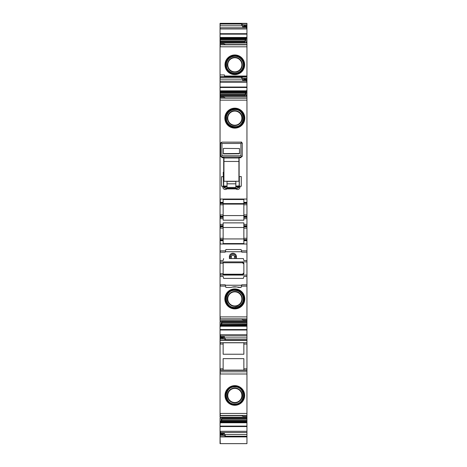 <?xml version="1.0" encoding="UTF-8"?>
<svg xmlns="http://www.w3.org/2000/svg" width="467" height="467" viewBox="0 0 467 467"><rect width="100%" height="100%" fill="white"/><g stroke="black" fill="none" stroke-linecap="round" stroke-linejoin="round"><path stroke-width="0.7" d="M234.825 57.359A7.437 7.437 0 0 1 242.256 64.796A7.437 7.437 0 0 1 234.825 72.227A7.437 7.437 0 0 1 227.388 64.796A7.437 7.437 0 0 1 234.825 57.359M234.825 71.848A7.052 7.052 0 0 1 227.768 64.796A7.052 7.052 0 0 1 234.825 57.739A7.052 7.052 0 0 1 241.877 64.796A7.052 7.052 0 0 1 234.825 71.848M234.825 54.966A9.83 9.83 0 0 1 244.65 64.796A9.83 9.83 0 0 1 234.825 74.621A9.83 9.83 0 0 1 224.995 64.796A9.83 9.83 0 0 1 234.825 54.966M224.464 74.936L224.464 76.033L224.464 74.936L220.05 74.936L220.05 43.04L246.95 42.999L246.95 78.217L243.202 78.217L241.217 77.376L220.272 77.376L220.272 76.892L246.95 76.892M224.464 76.033L246.95 76.033M220.05 74.936L220.05 96.348L246.95 96.389L246.95 202.351L243.862 202.351L243.862 199.514L223.138 199.514L223.138 216.239L220.05 216.239L220.05 320.66L246.95 320.701L246.95 319.825L243.202 319.825L241.217 318.984L220.05 318.984M221.276 320.701L221.043 324.793L220.05 324.793L220.05 337.437L222.917 337.688L222.917 337.997L220.05 337.997L220.05 417.212L246.95 417.253L246.95 416.377L243.202 416.377L241.217 415.542L220.05 415.542M220.05 337.997L220.05 337.437M220.05 324.793L220.05 321.5M223.138 214.919L220.05 214.919L220.05 216.239M220.05 214.919L220.05 96.389L246.95 96.348L246.95 95.548L245.957 95.56L246.243 90.668L244.714 96.348M245.724 42.999L245.957 42.211L246.95 42.199L246.95 42.999L220.272 43.04L220.05 42.526L221.043 42.515L221.043 42.999M220.272 39.934L220.272 41.119L244.947 41.119L245.239 39.934L220.05 39.934L220.05 42.544M220.05 39.934L220.05 23.35L246.95 23.35L246.95 24.868L243.202 24.868L241.217 24.033L220.272 24.033L220.272 23.554L246.95 23.554M220.05 436.663L220.05 443.644L246.95 443.644L246.95 417.726L245.957 417.737L245.957 417.253M221.276 417.253L221.043 421.351L220.05 421.351L220.05 433.989L222.917 434.246L222.917 434.549L220.05 434.549L220.05 436.902L246.95 436.902M220.05 434.549L220.05 433.989M220.05 421.351L220.05 418.053M244.083 79.051L244.083 79.361L246.95 79.361L246.95 79.051L244.083 79.051L243.202 78.217M246.95 79.051L246.95 78.217M246.95 79.361L246.313 80.207L246.95 82.402L246.95 92.256L245.957 92.256M244.083 79.361L246.95 79.612L246.95 82.402M220.05 77.376L220.272 79.139L242.536 79.139L242.536 80.207L243.862 79.612M246.95 95.548L246.95 92.256M245.724 96.348L245.957 95.56M246.95 98.146L220.272 98.146L220.272 97.224L223.798 97.224L225.783 98.058L246.95 98.058M246.95 199.047L220.272 199.047L220.272 202.351L223.138 202.351M243.862 202.351L243.862 202.9L246.95 202.9L246.95 202.351M243.862 202.9L243.862 203.454L246.95 203.454L246.95 202.9M246.95 216.793L243.862 216.793L243.862 217.342L246.95 217.342L246.95 203.454M246.95 214.919L243.862 214.919L243.862 203.454M243.862 214.919L243.862 216.239L246.95 216.239M243.862 216.793L243.862 216.239M246.95 217.342L246.95 225.719L243.862 225.719L243.862 222.876L223.138 222.876L223.138 228.141L220.05 228.141M243.862 217.342L243.862 218.667L246.95 218.667M220.272 214.919L220.272 218.667L223.138 218.667L223.138 220.185L243.862 220.185L243.862 218.667M243.862 225.719L243.862 226.822L246.95 226.822L246.95 226.267L243.862 226.267M246.95 225.719L246.95 226.267M243.862 226.822L243.862 238.281L246.95 238.281L246.95 226.822M243.862 238.281L243.862 239.606L246.95 239.606L246.95 238.281M246.95 240.155L243.862 240.155L243.862 240.709L246.95 240.709L246.95 239.606M243.862 240.155L243.862 239.606M223.138 275.075L223.138 263.219L220.272 263.219L220.05 261.894L246.95 261.894L246.95 252.174L241.772 252.174L246.95 252.174L246.95 240.709M220.05 238.281L220.272 239.606L223.138 239.606L223.138 243.546L243.862 243.546L243.862 240.709M223.138 240.709L220.05 240.709M225.555 250.849L220.272 250.849L220.272 252.174L225.228 252.174L220.272 252.174L225.228 252.174L225.888 249.524L241.112 249.524L225.888 249.524M241.678 251.783L241.112 249.524M220.272 260.551L223.138 260.551L223.635 258.566L223.138 260.551L220.272 260.551M229.402 258.566L243.365 258.566L229.402 258.566L229.402 256.757A3.526 3.526 0 0 1 234.615 253.663A3.526 3.526 0 0 1 236.454 256.757L236.454 258.566M246.95 260.551L243.862 260.551L243.365 258.566M243.862 272.891L242.536 274.217L243.505 274.217L242.536 274.637L242.536 275.075L243.862 273.75L243.862 263.219L242.63 261.894M246.95 261.894L246.95 275.075L220.05 275.075M220.272 276.423L223.138 276.423L223.635 278.402L223.138 276.423L220.272 276.423M243.365 278.402L243.862 276.423L243.365 278.402L223.635 278.402M241.778 284.8L246.95 284.8L241.772 284.8L246.95 284.8L246.95 286.108L241.445 286.108L241.772 284.8L246.95 284.8L246.95 275.075M246.95 276.423L243.862 276.423M241.445 286.108L241.112 287.444L236.722 286.977M236.611 286.954L232.403 287.065M231.171 287.444L225.888 287.444L231.171 287.444C233.564 286.563 235.969 286.563 238.386 287.444L241.112 287.444M246.95 286.108L246.95 319.825M225.222 284.8L220.05 284.8L225.228 284.8L225.888 287.444M225.549 286.096L220.05 286.108M234.825 288.933A9.97 9.97 0 0 0 224.849 298.903A9.97 9.97 0 0 0 234.825 308.88A9.97 9.97 0 0 0 244.796 298.903A9.97 9.97 0 0 0 234.825 288.933M222.286 320.701L221.761 323.765L246.95 323.765L246.95 321.168L245.957 321.185L245.957 320.701M246.95 321.168L246.95 320.701L220.272 320.701M245.811 320.701L245.957 321.185M246.95 323.765L246.95 344.033L243.862 344.033L243.862 342.772L223.138 342.772L223.138 344.033L220.05 344.033M221.761 323.765L246.95 323.905M221.043 324.793L220.757 326.38L221.72 323.905M246.95 334.74L220.272 334.74L220.272 337.378L220.687 335.913L220.05 334.821M220.436 337.349L224.02 337.349L224.464 336.841L224.464 337.91L225.783 339.667L246.95 339.667M220.272 337.997L220.272 338.832L223.798 338.832L225.783 339.667M220.05 338.832L220.272 340.35L246.95 340.35M223.138 370.109L223.138 358.644L243.862 358.644L243.862 370.109M220.05 370.384L246.95 370.384L246.95 344.033M223.138 344.033L223.138 354.237L243.862 354.237L243.862 344.033M246.95 370.109L220.05 370.109M246.95 370.384L246.95 371.796L220.05 371.796M220.05 413.453L246.95 413.453L246.95 371.796M234.825 405.292A9.83 9.83 0 0 1 224.995 395.461A9.83 9.83 0 0 1 234.825 385.631A9.83 9.83 0 0 1 244.65 395.461A9.83 9.83 0 0 1 234.825 405.292M246.95 413.453L246.95 416.377M246.95 417.726L246.95 417.253L220.272 417.253M245.811 417.253L245.957 417.737M222.286 417.253L222.164 418.584L246.95 418.584M221.043 421.351L220.757 422.933L222.164 418.584M246.95 431.298L220.272 431.298L220.272 433.931L220.687 432.465L220.05 431.38M220.436 433.901L224.02 433.901L224.464 433.399L224.464 434.468L225.783 436.225L246.95 436.225M220.272 434.549L220.272 435.384L223.798 435.384L225.783 436.225M220.05 23.554L246.95 23.35M244.083 25.703L244.083 26.012L246.95 26.012L246.95 25.703L244.083 25.703L243.202 24.868M246.95 25.703L246.95 24.868M246.95 26.012L246.313 26.858L246.95 29.053L246.95 38.907L245.957 38.907L246.243 37.319L245.239 39.934M244.083 26.012L246.95 26.263M220.05 24.033L220.272 25.79L242.536 25.79L242.536 26.858L243.862 26.263M246.95 26.286L246.95 29.053M245.957 42.211L245.957 38.907M246.95 42.199L246.95 38.907M244.714 42.999L244.947 41.119M220.05 44.803L220.272 43.875L223.798 43.875L225.783 44.715L246.95 44.715M221.043 418.041L220.272 418.053M224.02 433.901L222.917 434.246M246.95 436.698L220.272 436.698L220.05 435.384M221.189 96.348L221.043 95.863L220.05 95.875M221.043 95.863L221.043 96.348M220.05 202.9L220.05 202.351M223.138 202.9L220.272 202.9L220.05 203.454M220.05 204.774L220.272 203.454L223.138 203.454M220.05 217.342L223.138 217.342L223.138 216.239M223.138 224.393L220.272 224.393L220.05 225.719M220.05 226.267L220.272 225.719L223.138 225.719M223.138 226.267L220.272 226.267L220.05 226.822M220.272 228.141L220.272 226.822L223.138 226.822M220.272 238.281L223.138 238.281L223.138 228.141M223.138 240.155L220.272 240.155L220.05 239.606M220.05 252.174L220.272 251.783M221.043 321.489L220.272 321.5M224.02 337.349L222.917 337.688M242.536 79.139L241.217 77.376M239.939 187.104L239.063 187.104L235.969 188.907A2.393 2.393 0 0 0 239.939 187.104L239.939 186.257L239.139 186.257L239.122 185.586M237.294 188.411L239.069 186.905L239.122 186.257A1.985 1.985 0 0 1 237.137 188.242L225.672 188.242A1.985 1.985 0 0 1 223.693 186.257L223.693 177.11L223.67 186.257M235.969 188.907L226.845 188.907L223.746 187.104L223.67 186.467M223.693 186.467L225.514 188.411M223.693 157.718L223.693 172.259L223.249 172.259L223.518 186.257L222.876 186.257L222.876 187.104A2.393 2.393 0 0 0 226.845 188.907M222.876 186.257L221.527 186.257L221.527 176.672L223.249 176.672M241.346 142.201L221.959 142.131M241.346 141.95L240.855 142.131M239.122 176.771L239.122 157.718M239.939 186.257L241.281 186.257L241.281 176.561L239.122 176.561M239.326 176.561L239.326 186.257M239.069 186.905L239.139 186.257A1.985 1.985 0 0 1 237.137 188.242L225.672 188.242M234.825 108.169A9.97 9.97 0 0 1 244.796 118.139A9.97 9.97 0 0 1 234.825 128.116A9.97 9.97 0 0 1 224.849 118.139A9.97 9.97 0 0 1 234.825 108.169M223.138 218.667L223.138 217.342M243.862 203.589L223.138 203.589M223.138 238.281L223.138 239.606M223.138 227.482L243.862 227.482M223.138 215.579L243.862 215.579M223.138 238.946L243.862 238.946M225.228 252.174L225.322 251.783M236.454 256.757L235.572 256.757L235.572 258.566M229.402 256.757L231.381 256.757A1.541 1.541 0 0 1 233.669 255.402A1.541 1.541 0 0 1 234.469 256.757L235.572 256.757A2.644 2.644 0 0 0 234.195 254.433A2.644 2.644 0 0 0 230.284 256.757L230.284 258.566M223.138 261.894L223.138 263.219M223.138 262.752L242.536 262.752L243.862 264.077M242.536 274.637L223.138 274.637M220.272 286.108L220.272 284.8L225.228 284.8L225.322 285.185M222.917 337.997L223.798 338.832M222.917 434.549L223.798 435.384M242.536 25.79L241.217 24.033M221.189 42.999L221.043 42.515M223.746 186.905L222.876 187.104M239.215 176.777L239.18 185.586M223.693 186.041L227.026 186.041M235.841 186.041L239.122 186.041M243.862 204.114L223.138 204.114M243.505 274.217L223.138 274.217M234.825 110.702A7.437 7.437 0 0 1 242.256 118.139A7.437 7.437 0 0 1 234.825 125.576A7.437 7.437 0 0 1 227.388 118.139A7.437 7.437 0 0 1 234.825 110.702M234.825 291.472A7.437 7.437 0 0 0 227.388 298.903A7.437 7.437 0 0 0 234.825 306.34A7.437 7.437 0 0 0 242.256 298.903A7.437 7.437 0 0 0 234.825 291.472M234.825 388.024A7.437 7.437 0 0 0 227.388 395.461A7.437 7.437 0 0 0 234.825 402.898A7.437 7.437 0 0 0 242.256 395.461A7.437 7.437 0 0 0 234.825 388.024M234.825 125.197A7.052 7.052 0 0 1 227.768 118.139A7.052 7.052 0 0 1 234.825 111.088A7.052 7.052 0 0 1 241.877 118.139A7.052 7.052 0 0 1 234.825 125.197M234.825 305.961A7.052 7.052 0 0 0 241.877 298.903A7.052 7.052 0 0 0 234.825 291.852A7.052 7.052 0 0 0 227.768 298.903A7.052 7.052 0 0 0 234.825 305.961M234.825 402.513A7.052 7.052 0 0 0 241.877 395.461A7.052 7.052 0 0 0 234.825 388.404A7.052 7.052 0 0 0 227.768 395.461A7.052 7.052 0 0 0 234.825 402.513M223.389 148.401L223.389 153.62L239.478 153.48L239.478 148.541L239.478 153.783L223.389 153.923L223.389 148.401L239.478 148.541M220.634 145.599L220.634 143.457C220.266 143.351 220.704 142.908 221.953 142.131L240.914 142.149C242.145 142.873 242.583 143.316 242.233 143.457L240.914 142.131L241.848 142.552L240.914 143.492L221.953 143.492L221.019 142.552L220.634 143.474L221.953 142.131L221.019 142.552M242.233 156.445L242.233 143.474L241.848 142.552M221.084 156.655L221.953 155.791L240.914 155.791L241.778 156.655L240.914 157.087L221.953 157.087L221.084 156.655L220.634 155.774L220.634 143.474M242.233 155.774L241.778 156.655M240.914 157.087L241.007 157.718L238.929 157.718L238.929 181.272L223.938 181.272L223.938 161.454L238.929 161.454M220.634 156.445L220.634 155.774M223.938 161.454L223.938 157.718L221.86 157.718L221.953 157.087M235.841 181.394L227.026 181.394L227.026 187.419L235.841 187.419L235.841 181.394M234.825 55.736A9.06 9.06 0 0 1 243.879 64.796A9.06 9.06 0 0 1 234.825 73.85A9.06 9.06 0 0 1 225.765 64.796A9.06 9.06 0 0 1 234.825 55.736M234.825 55.176A9.62 9.62 0 0 1 244.445 64.796A9.62 9.62 0 0 1 234.825 74.411A9.62 9.62 0 0 1 225.205 64.796A9.62 9.62 0 0 1 234.825 55.176M246.95 44.803L220.272 44.803L220.272 46.799L246.95 46.799M246.95 76.681L220.05 76.681M242.98 79.699L246.564 79.699M220.05 87.043L246.95 87.043M220.05 81.135L220.272 82.309L246.821 82.309M220.272 87.043L220.272 87.498L246.95 87.498M246.202 90.826L220.05 90.826M246.95 90.668L246.243 90.668M221.054 95.893L244.714 95.893M220.05 98.146L220.272 100.148L246.95 100.148M243.862 204.774L246.95 204.774M243.862 224.393L246.95 224.393M243.862 228.141L246.95 228.141M246.95 244.013L220.272 244.013L220.05 240.155M246.95 250.849L241.445 250.849M241.772 252.174L246.95 252.174L241.772 252.174M241.661 251.731L225.339 251.731M241.661 285.238L225.339 285.238M246.95 316.9L220.05 316.9M220.272 316.9L220.272 318.897L246.95 318.897M222.286 321.156L245.946 321.156M222.164 322.026L246.95 322.026M222.053 322.58L246.95 322.58M221.428 324.699L246.95 324.699M221.06 325.359L246.95 325.359M221.019 325.47L246.95 325.47M220.815 326.159L246.95 326.159M220.798 326.223L246.95 326.223M220.272 324.793L220.05 326.38M246.95 329.55L220.05 329.55M220.272 326.38L220.757 326.38M220.272 329.55L220.272 330.006L246.95 330.006M220.687 335.913L246.95 335.913M220.687 336.841L224.464 336.841M224.464 337.91L246.95 337.91M220.05 340.145L246.95 340.145M246.95 342.708L220.05 342.708M220.272 342.708L220.272 344.033M223.138 368.837L220.05 368.837M246.95 368.837L243.862 368.837M246.95 373.997L220.272 373.997L220.272 371.796M220.272 413.453L220.272 415.455L246.95 415.455M222.286 417.708L245.946 417.708M222.053 419.138L246.95 419.138M221.761 420.318L246.95 420.318M221.72 420.458L246.95 420.458M221.428 421.257L246.95 421.257M221.06 421.911L246.95 421.911M221.019 422.028L246.95 422.028M220.815 422.711L246.95 422.711M220.798 422.775L246.95 422.775M220.272 421.351L220.05 422.933M246.95 426.102L220.05 426.102M220.272 422.933L220.757 422.933M220.272 426.102L220.272 426.558L246.95 426.558M220.687 432.465L246.95 432.465M220.687 433.399L224.464 433.399M224.464 434.468L246.95 434.468M220.05 436.698L220.272 443.65L246.95 443.65M242.98 26.35L246.564 26.35M220.05 33.694L246.95 33.694M220.05 27.787L220.272 28.96L246.821 28.96M220.272 33.694L220.272 34.149L246.95 34.149M246.202 37.477L220.05 37.477M246.95 37.319L246.243 37.319M221.054 42.544L244.714 42.544M220.272 433.989L223.138 433.989M220.272 27.787L246.313 27.787M242.536 26.858L246.313 26.858M245.981 38.23L220.05 38.23M220.272 37.541L246.185 37.541M245.572 39L220.05 39M220.272 38.341L245.94 38.341M220.272 39L220.05 39.794M220.272 39.794L245.28 39.794M244.836 41.674L220.05 41.674M220.272 41.674L220.272 42.544M220.272 81.135L246.313 81.135M242.536 80.207L246.313 80.207M245.981 91.579L220.05 91.579M220.272 90.89L246.185 90.89M245.572 92.349L220.05 92.349M220.272 91.69L245.94 91.69M220.272 92.349L220.05 93.143M245.239 93.283L220.05 93.283M220.272 93.143L245.28 93.143M220.272 93.283L220.05 94.462M244.836 95.023L220.05 95.023M220.272 94.462L244.947 94.462M220.272 95.023L220.272 95.893M220.272 204.774L223.138 204.774M223.138 216.793L220.05 216.793M223.138 273.755L220.05 273.755M220.272 273.755L220.272 275.075M220.272 337.437L223.138 337.437M220.272 368.837L220.272 370.109M239.122 186.263A1.985 1.979 0 0 1 237.137 188.248L235.362 188.686M227.452 188.686L225.672 188.248A1.985 1.979 0 0 1 223.693 186.263M234.825 108.519A9.62 9.62 0 0 1 244.445 118.139A9.62 9.62 0 0 1 234.825 127.76A9.62 9.62 0 0 1 225.205 118.139A9.62 9.62 0 0 1 234.825 108.519M242.536 261.894L242.536 262.752M234.825 289.289A9.62 9.62 0 0 0 225.205 298.903A9.62 9.62 0 0 0 234.825 308.524A9.62 9.62 0 0 0 244.445 298.903A9.62 9.62 0 0 0 234.825 289.289M234.825 405.082A9.62 9.62 0 0 0 244.445 395.461A9.62 9.62 0 0 0 234.825 385.841A9.62 9.62 0 0 0 225.205 395.461A9.62 9.62 0 0 0 234.825 405.082M223.833 186.998L227.026 186.998M235.841 186.998L238.976 186.998M223.734 186.672L227.026 186.672M235.841 186.672L239.081 186.672M223.693 186.228L227.026 186.228M235.841 186.228L239.122 186.228M234.825 109.085A9.06 9.06 0 0 1 243.879 118.139A9.06 9.06 0 0 1 234.825 127.199A9.06 9.06 0 0 1 225.765 118.139A9.06 9.06 0 0 1 234.825 109.085M234.469 256.757L234.469 258.566M231.381 256.757L231.381 258.566M234.825 289.849A9.06 9.06 0 0 0 225.765 298.903A9.06 9.06 0 0 0 234.825 307.963A9.06 9.06 0 0 0 243.879 298.903A9.06 9.06 0 0 0 234.825 289.849M234.825 404.521A9.06 9.06 0 0 0 243.879 395.461A9.06 9.06 0 0 0 234.825 386.402A9.06 9.06 0 0 0 225.765 395.461A9.06 9.06 0 0 0 234.825 404.521M240.914 155.791L240.914 143.492M221.953 155.791L221.953 143.492M240.914 157.718L238.929 157.718M221.953 157.718L223.938 157.718M223.938 158.009L238.929 158.009M239.25 185.586L238.929 185.586M235.841 183.817L227.026 183.817M234.825 73.301C239.139 73.021 241.906 70.803 243.126 66.653C243.646 64.107 243.144 61.79 241.626 59.683C239.892 57.482 237.627 56.349 234.825 56.285C230.505 56.571 227.738 58.784 226.518 62.94L226.583 66.909C226.793 68.667 229.099 72.934 234.825 73.301M225.491 97.936L246.95 97.936M225.491 44.587L246.95 44.587M225.228 284.8L220.05 284.8M220.272 319.113L241.509 319.113M220.272 415.665L241.509 415.665M234.825 126.65C245.8 127.176 245.8 109.109 234.825 109.634C230.505 109.914 227.738 112.133 226.518 116.283L226.583 120.258C226.793 122.015 229.099 126.283 234.825 126.65M234.825 290.398C223.845 289.867 223.845 307.94 234.825 307.414L239.04 306.299C242.875 303.702 244.107 300.193 242.735 295.774C241.194 292.365 238.555 290.573 234.825 290.398M234.825 403.973C245.8 404.498 245.8 386.425 234.825 386.95C223.845 386.425 223.845 404.492 234.825 403.973M220.663 143.165L220.634 143.457M239.326 176.771L238.929 176.771M223.938 176.771L223.249 176.771"/></g></svg>
